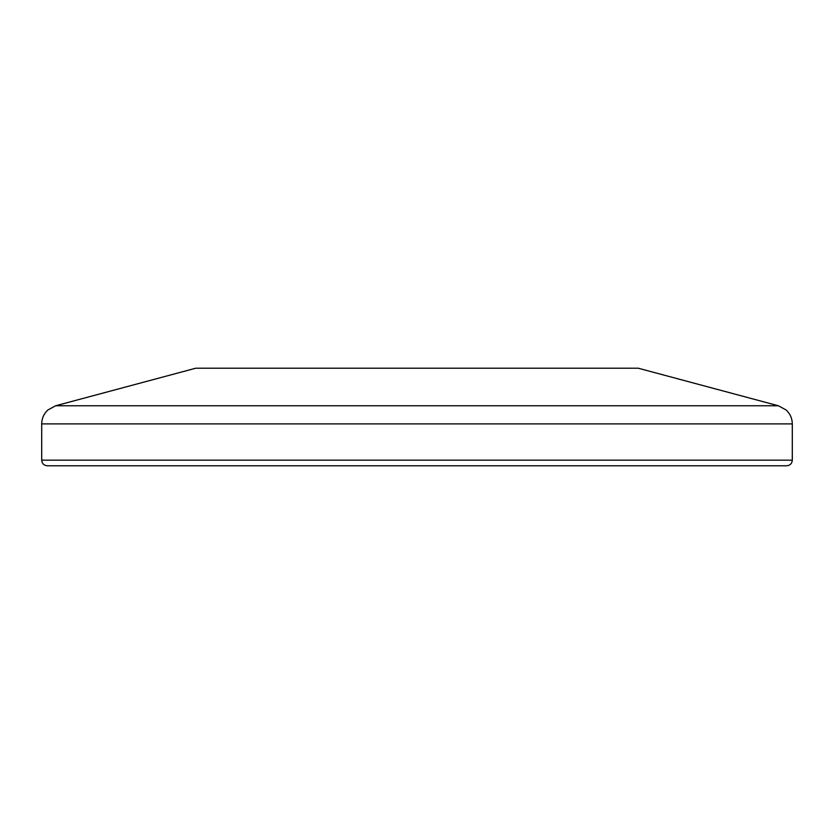 <?xml version="1.0" encoding="UTF-8"?>
<svg xmlns="http://www.w3.org/2000/svg" width="834" height="834" viewBox="0 0 834 834"><rect width="100%" height="100%" fill="white"/><g stroke="black" fill="none" stroke-linecap="round" stroke-linejoin="round"><path stroke-width="1.25" d="M786.671 465.789L47.329 465.789C43.879 465.424 42.002 463.548 41.7 460.159L792.3 460.159C791.998 463.548 790.121 465.424 786.671 465.789M778.393 405.772L55.607 405.772L195.771 368.211L638.229 368.211L778.393 405.772L786.181 410.026C790.163 413.789 792.206 418.418 792.3 423.891L41.7 423.891L41.7 460.159M792.3 460.159L792.3 423.891M55.607 405.772L47.819 410.026C43.837 413.789 41.794 418.418 41.7 423.891"/></g></svg>
